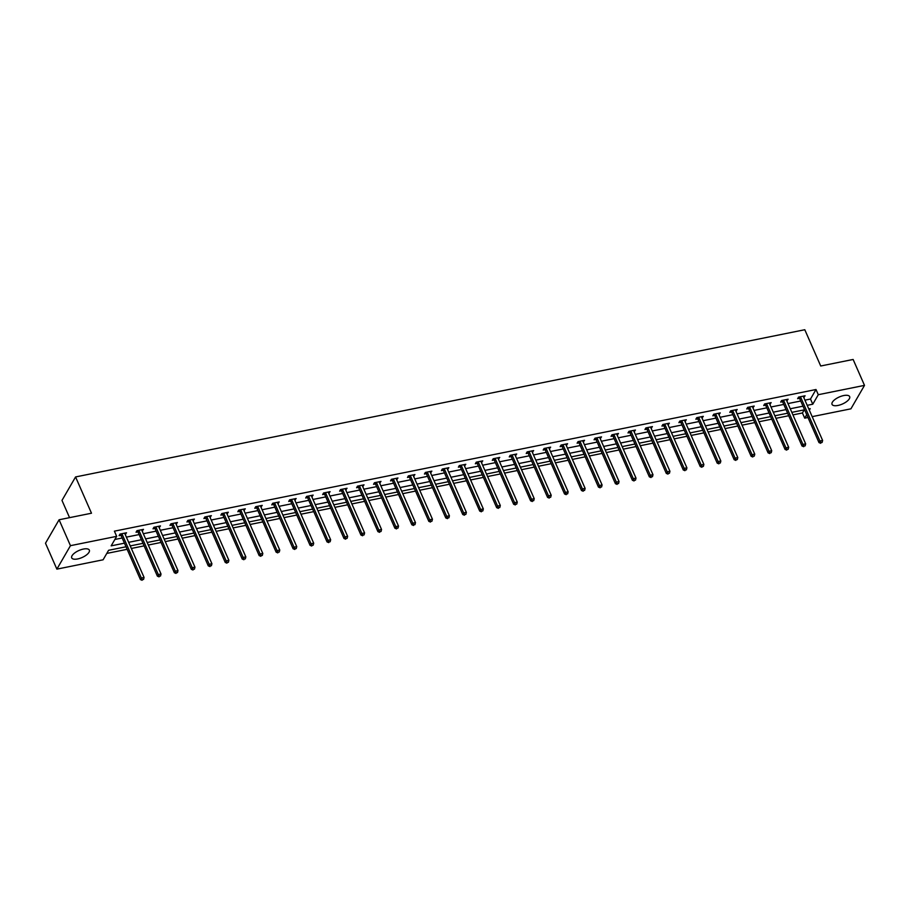 <?xml version="1.0" encoding="UTF-8"?>
<svg xmlns="http://www.w3.org/2000/svg" width="910" height="910" viewBox="0 0 910 910"><rect width="100%" height="100%" fill="white"/><g stroke="black" fill="none" stroke-linecap="round" stroke-linejoin="round"><path stroke-width="1.36" d="M83.39 549.06A9.635 3.845 -23.7 0 1 89.339 550.129A9.635 3.845 -23.7 0 1 77.657 558.945A9.635 3.845 -23.7 0 1 71.708 557.875A9.635 3.845 -23.7 0 1 83.39 549.06M843.718 395.554A9.635 3.845 -23.7 0 1 849.667 396.635A9.635 3.845 -23.7 0 1 837.985 405.45A9.635 3.845 -23.7 0 1 832.036 404.37A9.635 3.845 -23.7 0 1 843.718 395.554M69.558 517.654L61.982 500.409L75.564 476.942L804.793 329.727L820.718 366.002L853.125 359.461L864.5 385.374L850.918 408.829L812.175 416.643M807.966 417.497L804.702 418.156L806.726 414.653M792.928 414.892L802.427 412.969L804.702 418.156M106.788 553.416L127.138 549.31M131.347 548.457L144.11 545.875M148.307 545.033L161.07 542.451M165.267 541.609L178.03 539.027M182.239 538.185L195.002 535.603M199.199 534.761L211.962 532.179M216.159 531.338L228.922 528.755M233.131 527.914L245.893 525.332M250.091 524.478L262.853 521.908M267.051 521.055L279.814 518.484M284.011 517.631L296.774 515.06M300.983 514.207L313.745 511.636M317.943 510.783L330.705 508.212M334.903 507.359L347.665 504.788M351.874 503.935L364.637 501.353M368.834 500.511L381.597 497.929M385.795 497.087L398.557 494.505M402.766 493.664L415.529 491.082M419.726 490.24L432.489 487.658M436.686 486.816L449.449 484.234M453.658 483.381L466.421 480.81M470.618 479.957L483.381 477.386M487.578 476.533L500.341 473.962M504.549 473.109L517.312 470.538M521.51 469.685L534.272 467.114M538.47 466.261L551.232 463.69M555.441 462.837L568.204 460.255M572.401 459.413L585.164 456.831M589.361 455.99L602.124 453.408M606.333 452.566L619.096 449.984M623.293 449.142L636.056 446.56M640.253 445.718L653.016 443.136M657.225 442.294L669.987 439.712M674.185 438.859L686.948 436.288M691.145 435.435L703.908 432.864M708.116 432.011L720.879 429.44M725.077 428.587L737.839 426.016M742.037 425.163L754.799 422.593M759.008 421.739L771.771 419.169M775.968 418.316L788.731 415.733M126.035 546.774L108.597 550.288L103.092 559.798L56.875 569.137L70.457 545.67L116.673 536.343L111.168 545.852L124.454 543.168M70.457 545.67L59.082 519.769L45.5 543.225L56.875 569.137M802.427 412.969L804.235 409.853M804.929 400.15L810.503 399.024L816.008 389.514L114.398 531.167L116.673 536.343M114.865 539.471L122.179 537.992M126.376 537.139L139.139 534.568M143.336 533.715L156.099 531.144M160.308 530.291L173.071 527.72M177.268 526.867L190.031 524.297M194.228 523.443L206.991 520.873M211.2 520.019L223.962 517.437M228.16 516.596L240.923 514.014M245.12 513.172L257.883 510.59M262.091 509.748L274.854 507.166M279.051 506.324L291.814 503.742M296.012 502.9L308.774 500.318M312.983 499.465L325.746 496.894M329.943 496.041L342.706 493.47M346.903 492.617L359.666 490.046M363.875 489.193L376.638 486.623M380.835 485.769L393.598 483.199M397.795 482.346L410.558 479.775M414.755 478.922L427.529 476.339M431.727 475.498L444.489 472.916M448.687 472.074L461.45 469.492M465.647 468.65L478.41 466.068M482.618 465.226L495.381 462.644M499.579 461.802L512.341 459.22M516.539 458.378L529.301 455.796M533.51 454.943L546.273 452.372M550.47 451.519L563.233 448.948M567.43 448.095L580.193 445.525M584.402 444.671L597.165 442.101M601.362 441.248L614.125 438.677M618.322 437.824L631.085 435.253M635.294 434.4L648.057 431.818M652.254 430.976L665.017 428.394M669.214 427.552L681.977 424.97M686.185 424.128L698.948 421.546M703.146 420.704L715.908 418.122M720.106 417.28L732.868 414.698M737.077 413.857L749.84 411.274M754.037 410.421L766.8 407.851M770.997 406.998L783.76 404.427M787.969 403.574L800.732 401.003M803.746 397.454L805.088 395.782L798.559 397.101L797.638 398.682L799.401 398.33M786.775 400.878L788.117 399.206L781.599 400.525L780.678 402.106L782.441 401.754M769.814 404.302L771.157 402.629L764.628 403.949L763.717 405.53L765.469 405.177M752.854 407.725L754.197 406.053L747.667 407.373L746.746 408.954L748.509 408.601M735.894 411.149L737.225 409.477L730.707 410.797L729.786 412.378L731.549 412.025M718.923 414.573L720.265 412.901L713.736 414.221L712.826 415.813L714.577 415.449M701.963 417.997L703.305 416.336L696.776 417.644L695.854 419.237L697.617 418.873M685.003 421.421L686.333 419.76L679.815 421.068L678.894 422.661L680.657 422.297M668.031 424.845L669.373 423.184L662.844 424.492L661.934 426.085L663.686 425.732M651.071 428.28L652.413 426.608L645.884 427.927L644.962 429.509L646.726 429.156M634.111 431.704L635.442 430.032L628.924 431.351L628.002 432.933L629.765 432.58M617.139 435.128L618.481 433.456L611.952 434.775L611.042 436.356L612.794 436.004M600.179 438.552L601.521 436.88L594.992 438.199L594.071 439.78L595.834 439.428M583.219 441.976L584.55 440.303L578.032 441.623L577.111 443.204L578.874 442.851M566.247 445.399L567.59 443.727L561.06 445.047L560.15 446.628L561.902 446.275M549.287 448.823L550.63 447.151L544.1 448.471L543.179 450.052L544.942 449.699M532.327 452.247L533.658 450.575L527.14 451.895L526.219 453.476L527.982 453.123M515.356 455.671L516.698 453.999L510.169 455.318L509.259 456.911L511.01 456.547M498.396 459.095L499.738 457.423L493.209 458.742L492.287 460.335L494.05 459.971M481.435 462.519L482.766 460.858L476.248 462.166L475.327 463.759L477.09 463.395M464.464 465.943L465.806 464.282L459.277 465.59L458.367 467.183L460.119 466.83M447.504 469.367L448.846 467.706L442.317 469.014L441.396 470.607L443.159 470.254M430.544 472.802L431.875 471.13L425.357 472.449L424.435 474.03L426.198 473.678M413.572 476.226L414.914 474.554L408.385 475.873L407.475 477.454L409.227 477.102M396.612 479.65L397.954 477.977L391.425 479.297L390.504 480.878L392.267 480.525M379.652 483.073L380.983 481.401L374.465 482.721L373.544 484.302L375.307 483.949M362.68 486.497L364.023 484.825L357.493 486.145L356.584 487.726L358.335 487.373M345.72 489.921L347.063 488.249L340.533 489.569L339.612 491.15L341.375 490.797M328.76 493.345L330.091 491.673L323.573 492.992L322.652 494.574L324.415 494.221M311.789 496.769L313.131 495.097L306.602 496.416L305.692 497.998L307.443 497.645M294.829 500.193L296.171 498.521L289.642 499.84L288.72 501.433L290.483 501.069M277.868 503.617L279.199 501.945L272.681 503.264L271.76 504.857L273.523 504.493M260.897 507.041L262.239 505.38L255.71 506.688L254.8 508.28L256.552 507.916M243.937 510.464L245.279 508.804L238.75 510.112L237.828 511.704L239.592 511.352M226.977 513.9L228.308 512.228L221.79 513.547L220.868 515.128L222.631 514.776M210.005 517.324L211.347 515.651L204.818 516.971L203.908 518.552L205.671 518.199M193.045 520.747L194.387 519.075L187.858 520.395L186.937 521.976L188.7 521.623M176.085 524.171L177.416 522.499L170.898 523.819L169.977 525.4L171.74 525.047M159.113 527.595L160.456 525.923L153.926 527.243L153.017 528.824L154.78 528.471M142.153 531.019L143.496 529.347L136.966 530.666L136.045 532.248L137.808 531.895M125.193 534.443L126.524 532.771L120.006 534.09L119.085 535.672L120.848 535.319M59.082 519.769L91.489 513.217L75.564 476.942M816.008 389.514L818.283 394.701L864.5 385.374M807.204 405.337L812.778 404.211L818.283 394.701M128.651 542.326L141.414 539.744M145.611 538.902L158.374 536.32M162.583 535.478L175.346 532.896M179.543 532.054L192.306 529.472M196.503 528.63L209.266 526.048M213.475 525.207L226.237 522.624M230.435 521.771L243.197 519.201M247.395 518.347L260.158 515.777M264.366 514.923L277.129 512.353M281.326 511.5L294.089 508.929M298.287 508.076L311.049 505.505M315.258 504.652L328.021 502.081M332.218 501.228L344.981 498.646M349.178 497.804L361.941 495.222M366.138 494.38L378.913 491.798M383.11 490.956L395.873 488.374M400.07 487.533L412.833 484.95M417.03 484.109L429.793 481.526M434.002 480.685L446.764 478.103M450.962 477.25L463.725 474.679M467.922 473.826L480.685 471.255M484.893 470.402L497.656 467.831M501.854 466.978L514.616 464.407M518.814 463.554L531.577 460.983M535.785 460.13L548.548 457.559M552.745 456.706L565.508 454.124M569.705 453.282L582.468 450.7M586.677 449.858L599.44 447.276M603.637 446.435L616.4 443.852M620.597 443.011L633.36 440.429M637.569 439.587L650.332 437.005M654.529 436.152L667.292 433.581M671.489 432.728L684.252 430.157M688.461 429.304L701.223 426.733M705.421 425.88L718.183 423.309M722.381 422.456L735.143 419.885M739.352 419.032L752.115 416.462M756.312 415.608L769.075 413.026M773.272 412.185L786.035 409.602M790.244 408.761L803.007 406.178M809.32 410.171L810.207 408.647L808.785 408.931M804.588 409.784L791.825 412.355M787.616 413.208L774.854 415.779M770.656 416.632L757.893 419.203M753.696 420.056L740.933 422.638M736.725 423.48L723.962 426.062M719.764 426.904L707.002 429.486M702.804 430.328L690.042 432.91M685.833 433.751L673.07 436.334M668.873 437.175L656.11 439.757M651.913 440.611L639.15 443.181M634.941 444.034L622.178 446.605M617.981 447.458L605.218 450.029M601.021 450.882L588.258 453.453M584.049 454.306L571.287 456.877M567.089 457.73L554.327 460.301M550.129 461.154L537.366 463.736M533.158 464.578L520.395 467.16M516.197 468.002L503.435 470.584M499.237 471.425L486.475 474.008M482.266 474.849L469.503 477.432M465.306 478.273L452.543 480.855M448.346 481.697L435.583 484.279M431.374 485.132L418.611 487.703M414.414 488.556L401.651 491.127M397.454 491.98L384.691 494.551M380.482 495.404L367.72 497.975M363.522 498.828L350.76 501.399M346.562 502.252L333.799 504.822M329.591 505.676L316.828 508.258M312.63 509.099L299.868 511.682M295.67 512.523L282.908 515.106M278.699 515.947L265.936 518.529M261.739 519.371L248.976 521.953M244.779 522.795L232.016 525.377M227.807 526.219L215.044 528.801M210.847 529.654L198.084 532.225M193.887 533.078L181.124 535.649M176.927 536.502L164.153 539.073M159.955 539.926L147.192 542.496M142.995 543.35L130.232 545.92M810.503 399.024L812.778 404.211M803.598 396.077L804.167 397.363M786.638 399.501L787.195 400.787M769.678 402.937L770.235 404.222M752.707 406.361L753.275 407.646M735.746 409.784L736.304 411.07M718.786 413.208L719.344 414.494M701.815 416.632L702.384 417.917M684.855 420.056L685.423 421.341M667.894 423.48L668.452 424.765M650.923 426.904L651.492 428.189M633.963 430.328L634.532 431.613M617.003 433.751L617.56 435.037M600.031 437.175L600.6 438.461M583.071 440.599L583.64 441.885M566.111 444.023L566.668 445.308M549.139 447.458L549.708 448.744M532.179 450.882L532.748 452.168M515.219 454.306L515.777 455.591M498.248 457.73L498.816 459.015M481.288 461.154L481.856 462.439M464.327 464.578L464.885 465.863M447.356 468.002L447.925 469.287M430.396 471.425L430.965 472.711M413.436 474.849L413.993 476.135M396.464 478.273L397.033 479.559M379.504 481.697L380.073 482.983M362.544 485.121L363.101 486.406M345.572 488.545L346.141 489.842M328.612 491.98L329.181 493.265M311.652 495.404L312.21 496.689M294.681 498.828L295.25 500.113M277.721 502.252L278.289 503.537M260.76 505.676L261.318 506.961M243.789 509.099L244.358 510.385M226.829 512.523L227.398 513.809M209.869 515.947L210.426 517.233M192.897 519.371L193.466 520.657M175.937 522.795L176.506 524.08M158.977 526.219L159.534 527.504M142.006 529.643L142.574 530.928M125.045 533.078L125.614 534.363M800.698 397.249L799.776 398.842L818.977 442.578L819.899 440.997L800.698 397.249A1.24 0.99 30.1 0 0 800.447 396.885L800.322 396.749M821.025 442.647L822.117 442.431L821.025 442.647L819.899 440.997L822.617 440.44L803.416 396.703A1.24 0.99 30.1 0 1 803.325 396.305L803.325 396.134M799.776 398.842A1.24 0.99 30.1 0 0 799.526 398.466L798.434 397.306M818.977 442.578L820.661 443.284M822.117 442.431L822.617 440.44M783.737 400.684L782.816 402.265L802.017 446.002L802.938 444.421L783.737 400.684A1.24 0.99 30.1 0 0 783.487 400.309L783.351 400.173M804.065 446.071L805.157 445.854L804.065 446.071L802.938 444.421L805.657 443.864L786.456 400.127A1.24 0.99 30.1 0 1 786.365 399.729L786.354 399.558M782.816 402.265A1.24 0.99 30.1 0 0 782.566 401.89L781.474 400.73M802.017 446.002L803.701 446.708M805.157 445.854L805.657 443.864M766.766 404.108L765.856 405.689L785.057 449.426L785.967 447.845L766.766 404.108A1.24 0.99 30.1 0 0 766.527 403.733L766.391 403.596M787.105 449.495L788.185 449.278L787.105 449.495L785.967 447.845L788.686 447.288L769.485 403.551A1.24 0.99 30.1 0 1 769.394 403.153L769.394 402.982M765.856 405.689A1.24 0.99 30.1 0 0 765.606 405.314L764.514 404.154M785.057 449.426L786.729 450.132M788.185 449.278L788.686 447.288M749.806 407.532L748.885 409.113L768.086 452.85L769.007 451.269L749.806 407.532A1.24 0.99 30.1 0 0 749.556 407.157L749.431 407.02M770.133 452.93L771.225 452.702L770.133 452.93L769.007 451.269L771.726 450.723L752.524 406.975A1.24 0.99 30.1 0 1 752.433 406.577L752.433 406.417M748.885 409.113A1.24 0.99 30.1 0 0 748.634 408.738L747.542 407.578M768.086 452.85L769.769 453.555M771.225 452.702L771.726 450.723M732.846 410.956L731.924 412.537L751.125 456.274L752.047 454.693L732.846 410.956A1.24 0.99 30.1 0 0 732.595 410.581L732.459 410.444M753.173 456.354L754.265 456.126L753.173 456.354L752.047 454.693L754.765 454.147L735.564 410.41A1.24 0.99 30.1 0 1 735.473 410L735.462 409.841M731.924 412.537A1.24 0.99 30.1 0 0 731.674 412.162L730.582 411.001M751.125 456.274L752.809 456.979M754.265 456.126L754.765 454.147M715.874 414.38L714.964 415.961L734.165 459.698L735.075 458.117L715.874 414.38A1.24 0.99 30.1 0 0 715.635 414.004L715.499 413.868M736.213 459.777L737.293 459.55L736.213 459.777L735.075 458.117L737.794 457.571L718.593 413.834A1.24 0.99 30.1 0 1 718.502 413.424L718.502 413.265M714.964 415.961A1.24 0.99 30.1 0 0 714.714 415.597L713.622 414.425M734.165 459.698L735.837 460.403M737.293 459.55L737.794 457.571M698.914 417.804L697.993 419.385L717.194 463.122L718.115 461.541L698.914 417.804A1.24 0.99 30.1 0 0 698.664 417.428L698.539 417.292M719.241 463.201L720.333 462.974L719.241 463.201L718.115 461.541L720.834 460.995L701.633 417.258A1.24 0.99 30.1 0 1 701.542 416.848L701.542 416.689M697.993 419.385A1.24 0.99 30.1 0 0 697.742 419.021L696.651 417.861M717.194 463.122L718.877 463.838M720.333 462.974L720.834 460.995M681.954 421.228L681.033 422.809L700.234 466.546L701.155 464.964L681.954 421.228A1.24 0.99 30.1 0 0 681.704 420.852L681.567 420.716M702.281 466.625L703.373 466.409L702.281 466.625L701.155 464.964L703.874 464.418L684.673 420.682A1.24 0.99 30.1 0 1 684.582 420.272L684.57 420.113M681.033 422.809A1.24 0.99 30.1 0 0 680.782 422.445L679.69 421.284M700.234 466.546L701.917 467.262M703.373 466.409L703.874 464.418M664.982 424.651L664.072 426.233L683.273 469.969L684.183 468.388L664.982 424.651A1.24 0.99 30.1 0 0 664.744 424.276L664.607 424.14M685.321 470.049L686.402 469.833L685.321 470.049L684.183 468.388L686.902 467.842L667.701 424.105A1.24 0.99 30.1 0 1 667.61 423.696L667.61 423.537M664.072 426.233A1.24 0.99 30.1 0 0 663.822 425.869L662.73 424.708M683.273 469.969L684.946 470.686M686.402 469.833L686.902 467.842M648.022 428.075L647.101 429.656L666.302 473.405L667.223 471.812L648.022 428.075A1.24 0.99 30.1 0 0 647.772 427.711L647.647 427.563M668.349 473.473L669.441 473.257L668.349 473.473L667.223 471.812L669.942 471.266L650.741 427.529A1.24 0.99 30.1 0 1 650.65 427.12L650.65 426.961M647.101 429.656A1.24 0.99 30.1 0 0 646.862 429.292L645.759 428.132M666.302 473.405L667.986 474.11M669.441 473.257L669.942 471.266M631.062 431.499L630.141 433.092L649.342 476.829L650.263 475.236L631.062 431.499A1.24 0.99 30.1 0 0 630.812 431.135L630.676 430.987M651.389 476.897L652.481 476.681L651.389 476.897L650.263 475.236L652.982 474.69L633.781 430.953A1.24 0.99 30.1 0 1 633.69 430.555L633.678 430.385M630.141 433.092A1.24 0.99 30.1 0 0 629.891 432.716L628.799 431.556M649.342 476.829L651.025 477.534M652.481 476.681L652.982 474.69M614.091 434.923L613.181 436.516L632.382 480.252L633.292 478.66L614.091 434.923A1.24 0.99 30.1 0 0 613.852 434.559L613.715 434.411M634.429 480.321L635.51 480.105L634.429 480.321L633.292 478.66L636.01 478.114L616.809 434.377A1.24 0.99 30.1 0 1 616.718 433.979L616.718 433.808M613.181 436.516A1.24 0.99 30.1 0 0 612.931 436.14L611.838 434.98M632.382 480.252L634.054 480.958M635.51 480.105L636.01 478.114M597.131 438.347L596.209 439.939L615.41 483.676L616.332 482.084L597.131 438.347A1.24 0.99 30.1 0 0 596.88 437.983L596.755 437.846M617.458 483.745L618.55 483.528L617.458 483.745L616.332 482.084L619.05 481.538L599.849 437.801A1.24 0.99 30.1 0 1 599.758 437.403L599.758 437.232M596.209 439.939A1.24 0.99 30.1 0 0 595.97 439.564L594.867 438.404M615.41 483.676L617.094 484.382M618.55 483.528L619.05 481.538M580.17 441.771L579.249 443.363L598.45 487.1L599.371 485.519L580.17 441.771A1.24 0.99 30.1 0 0 579.92 441.407L579.784 441.27M600.498 487.168L601.59 486.952L600.498 487.168L599.371 485.519L602.09 484.962L582.889 441.225A1.24 0.99 30.1 0 1 582.798 440.827L582.798 440.656M579.249 443.363A1.24 0.99 30.1 0 0 578.999 442.988L577.907 441.828M598.45 487.1L600.134 487.805M601.59 486.952L602.09 484.962M563.199 445.206L562.289 446.787L581.49 490.524L582.4 488.943L563.199 445.206A1.24 0.99 30.1 0 0 562.96 444.831L562.824 444.694M583.538 490.592L584.618 490.376L583.538 490.592L582.4 488.943L585.119 488.386L565.918 444.649A1.24 0.99 30.1 0 1 565.827 444.251L565.827 444.08M562.289 446.787A1.24 0.99 30.1 0 0 562.039 446.412L560.947 445.252M581.49 490.524L583.173 491.229M584.618 490.376L585.119 488.386M546.239 448.63L545.317 450.211L564.518 493.948L565.44 492.367L546.239 448.63A1.24 0.99 30.1 0 0 545.989 448.255L545.863 448.118M566.566 494.016L567.658 493.8L566.566 494.016L565.44 492.367L568.159 491.81L548.957 448.073A1.24 0.99 30.1 0 1 548.866 447.674L548.866 447.504M545.317 450.211A1.24 0.99 30.1 0 0 545.079 449.836L543.975 448.675M564.518 493.948L566.202 494.653M567.658 493.8L568.159 491.81M529.279 452.054L528.357 453.635L547.558 497.372L548.48 495.791L529.279 452.054A1.24 0.99 30.1 0 0 529.029 451.678L528.892 451.542M549.606 497.451L550.698 497.224L549.606 497.451L548.48 495.791L551.198 495.245L531.997 451.497A1.24 0.99 30.1 0 1 531.906 451.098L531.906 450.939M528.357 453.635A1.24 0.99 30.1 0 0 528.107 453.26L527.015 452.099M547.558 497.372L549.242 498.077M550.698 497.224L551.198 495.245M512.307 455.478L511.397 457.059L530.598 500.796L531.508 499.215L512.307 455.478A1.24 0.99 30.1 0 0 512.068 455.102L511.932 454.966M532.646 500.875L533.726 500.648L532.646 500.875L531.508 499.215L534.227 498.669L515.026 454.932A1.24 0.99 30.1 0 1 514.935 454.522L514.935 454.363M511.397 457.059A1.24 0.99 30.1 0 0 511.147 456.695L510.055 455.523M530.598 500.796L532.282 501.501M533.726 500.648L534.227 498.669M495.347 458.902L494.426 460.483L513.627 504.22L514.548 502.638L495.347 458.902A1.24 0.99 30.1 0 0 495.097 458.526L494.972 458.39M515.674 504.299L516.766 504.072L515.674 504.299L514.548 502.638L517.267 502.092L498.066 458.356A1.24 0.99 30.1 0 1 497.975 457.946L497.975 457.787M494.426 460.483A1.24 0.99 30.1 0 0 494.187 460.119L493.084 458.947M513.627 504.22L515.31 504.925M516.766 504.072L517.267 502.092M478.387 462.325L477.466 463.907L496.667 507.643L497.588 506.062L478.387 462.325A1.24 0.99 30.1 0 0 478.137 461.95L478 461.814M498.714 507.723L499.806 507.507L498.714 507.723L497.588 506.062L500.307 505.516L481.106 461.779A1.24 0.99 30.1 0 1 481.015 461.37L481.015 461.211M477.466 463.907A1.24 0.99 30.1 0 0 477.215 463.543L476.123 462.382M496.667 507.643L498.35 508.36M499.806 507.507L500.307 505.516M461.415 465.749L460.505 467.33L479.707 511.067L480.616 509.486L461.415 465.749A1.24 0.99 30.1 0 0 461.177 465.374L461.04 465.237M481.754 511.147L482.835 510.931L481.754 511.147L480.616 509.486L483.335 508.94L464.134 465.203A1.24 0.99 30.1 0 1 464.043 464.794L464.043 464.635M460.505 467.33A1.24 0.99 30.1 0 0 460.255 466.966L459.163 465.806M479.707 511.067L481.39 511.784M482.835 510.931L483.335 508.94M444.455 469.173L443.534 470.754L462.735 514.503L463.656 512.91L444.455 469.173A1.24 0.99 30.1 0 0 444.205 468.798L444.08 468.661M464.794 514.571L465.875 514.355L464.794 514.571L463.656 512.91L466.375 512.364L447.174 468.627A1.24 0.99 30.1 0 1 447.083 468.218L447.083 468.058M443.534 470.754A1.24 0.99 30.1 0 0 443.295 470.39L442.192 469.23M462.735 514.503L464.418 515.208M465.875 514.355L466.375 512.364M427.495 472.597L426.574 474.19L445.775 517.926L446.696 516.334L427.495 472.597A1.24 0.99 30.1 0 0 427.245 472.233L427.108 472.085M447.822 517.995L448.914 517.779L447.822 517.995L446.696 516.334L449.415 515.788L430.214 472.051A1.24 0.99 30.1 0 1 430.123 471.653L430.123 471.482M426.574 474.19A1.24 0.99 30.1 0 0 426.324 473.814L425.232 472.654M445.775 517.926L447.458 518.632M448.914 517.779L449.415 515.788M410.524 476.021L409.614 477.613L428.815 521.35L429.725 519.758L410.524 476.021A1.24 0.99 30.1 0 0 410.285 475.657L410.148 475.509M430.862 521.419L431.943 521.202L430.862 521.419L429.725 519.758L432.443 519.212L413.242 475.475A1.24 0.99 30.1 0 1 413.151 475.077L413.151 474.906M409.614 477.613A1.24 0.99 30.1 0 0 409.363 477.238L408.272 476.078M428.815 521.35L430.498 522.056M431.943 521.202L432.443 519.212M393.564 479.445L392.642 481.037L411.843 524.774L412.765 523.182L393.564 479.445A1.24 0.99 30.1 0 0 393.313 479.081L393.188 478.933M413.902 524.842L414.983 524.626L413.902 524.842L412.765 523.182L415.483 522.636L396.282 478.899A1.24 0.99 30.1 0 1 396.191 478.501L396.191 478.33M392.642 481.037A1.24 0.99 30.1 0 0 392.403 480.662L391.311 479.502M411.843 524.774L413.527 525.479M414.983 524.626L415.483 522.636M376.603 482.869L375.682 484.461L394.883 528.198L395.804 526.617L376.603 482.869A1.24 0.99 30.1 0 0 376.353 482.505L376.217 482.368M396.931 528.266L398.023 528.05L396.931 528.266L395.804 526.617L398.523 526.06L379.322 482.323A1.24 0.99 30.1 0 1 379.231 481.925L379.231 481.754M375.682 484.461A1.24 0.99 30.1 0 0 375.432 484.086L374.34 482.926M394.883 528.198L396.567 528.903M398.023 528.05L398.523 526.06M359.643 486.293L358.722 487.885L377.923 531.622L378.833 530.041L359.643 486.293A1.24 0.99 30.1 0 0 359.393 485.929L359.257 485.792M379.971 531.69L381.051 531.474L379.971 531.69L378.833 530.041L381.552 529.484L362.362 485.747A1.24 0.99 30.1 0 1 362.26 485.349L362.26 485.178M358.722 487.885A1.24 0.99 30.1 0 0 358.472 487.51L357.38 486.349M377.923 531.622L379.607 532.327M381.051 531.474L381.552 529.484M342.672 489.728L341.75 491.309L360.951 535.046L361.873 533.465L342.672 489.728A1.24 0.99 30.1 0 0 342.422 489.352L342.296 489.216M363.01 535.114L364.091 534.898L363.01 535.114L361.873 533.465L364.591 532.907L345.39 489.171A1.24 0.99 30.1 0 1 345.299 488.772L345.299 488.602M341.75 491.309A1.24 0.99 30.1 0 0 341.512 490.934L340.42 489.773M360.951 535.046L362.635 535.751M364.091 534.898L364.591 532.907M325.712 493.152L324.79 494.733L343.991 538.47L344.913 536.889L325.712 493.152A1.24 0.99 30.1 0 0 325.462 492.776L325.336 492.64M346.039 538.549L347.131 538.322L346.039 538.549L344.913 536.889L347.631 536.331L328.43 492.594A1.24 0.99 30.1 0 1 328.339 492.196L328.339 492.026M324.79 494.733A1.24 0.99 30.1 0 0 324.54 494.358L323.448 493.197M343.991 538.47L345.675 539.175M347.131 538.322L347.631 536.331M308.752 496.576L307.83 498.157L327.031 541.894L327.941 540.312L308.752 496.576A1.24 0.99 30.1 0 0 308.501 496.2L308.365 496.064M329.079 541.973L330.159 541.746L329.079 541.973L327.941 540.312L330.66 539.766L311.47 496.018A1.24 0.99 30.1 0 1 311.379 495.62L311.368 495.461M307.83 498.157A1.24 0.99 30.1 0 0 307.58 497.781L306.488 496.621M327.031 541.894L328.715 542.599M330.159 541.746L330.66 539.766M291.78 499.999L290.859 501.581L310.06 545.317L310.981 543.736L291.78 499.999A1.24 0.99 30.1 0 0 291.53 499.624L291.405 499.488M312.119 545.397L313.199 545.17L312.119 545.397L310.981 543.736L313.7 543.19L294.499 499.453A1.24 0.99 30.1 0 1 294.408 499.044L294.408 498.885M290.859 501.581A1.24 0.99 30.1 0 0 290.62 501.217L289.528 500.045M310.06 545.317L311.743 546.023M313.199 545.17L313.7 543.19M274.82 503.423L273.899 505.004L293.1 548.741L294.021 547.16L274.82 503.423A1.24 0.99 30.1 0 0 274.57 503.048L274.445 502.911M295.147 548.821L296.239 548.593L295.147 548.821L294.021 547.16L296.74 546.614L277.539 502.877A1.24 0.99 30.1 0 1 277.448 502.468L277.448 502.309M273.899 505.004A1.24 0.99 30.1 0 0 273.648 504.64L272.556 503.48M293.1 548.741L294.783 549.447M296.239 548.593L296.74 546.614M257.86 506.847L256.938 508.428L276.139 552.165L277.049 550.584L257.86 506.847A1.24 0.99 30.1 0 0 257.61 506.472L257.473 506.335M278.187 552.245L279.279 552.029L278.187 552.245L277.049 550.584L279.768 550.038L260.579 506.301A1.24 0.99 30.1 0 1 260.488 505.892L260.476 505.733M256.938 508.428A1.24 0.99 30.1 0 0 256.688 508.064L255.596 506.904M276.139 552.165L277.823 552.882M279.279 552.029L279.768 550.038M240.888 510.271L239.978 511.852L259.168 555.589L260.089 554.008L240.888 510.271A1.24 0.99 30.1 0 0 240.638 509.896L240.513 509.759M261.227 555.669L262.308 555.453L261.227 555.669L260.089 554.008L262.808 553.462L243.607 509.725A1.24 0.99 30.1 0 1 243.516 509.316L243.516 509.156M239.978 511.852A1.24 0.99 30.1 0 0 239.728 511.488L238.636 510.328M259.168 555.589L260.851 556.306M262.308 555.453L262.808 553.462M223.928 513.695L223.007 515.276L242.208 559.024L243.129 557.432L223.928 513.695A1.24 0.99 30.1 0 0 223.678 513.331L223.553 513.183M244.255 559.093L245.347 558.876L244.255 559.093L243.129 557.432L245.848 556.886L226.647 513.149A1.24 0.99 30.1 0 1 226.556 512.74L226.556 512.58M223.007 515.276A1.24 0.99 30.1 0 0 222.757 514.912L221.665 513.752M242.208 559.024L243.891 559.73M245.347 558.876L245.848 556.886M206.968 517.119L206.047 518.711L225.248 562.448L226.158 560.856L206.968 517.119A1.24 0.99 30.1 0 0 206.718 516.755L206.581 516.607M227.295 562.516L228.387 562.3L227.295 562.516L226.158 560.856L228.876 560.31L209.687 516.573A1.24 0.99 30.1 0 1 209.596 516.175L209.584 516.004M206.047 518.711A1.24 0.99 30.1 0 0 205.796 518.336L204.704 517.176M225.248 562.448L226.931 563.154M228.387 562.3L228.876 560.31M189.997 520.543L189.087 522.135L208.276 565.872L209.198 564.28L189.997 520.543A1.24 0.99 30.1 0 0 189.746 520.179L189.621 520.031M210.335 565.94L211.416 565.724L210.335 565.94L209.198 564.28L211.916 563.734L192.715 519.997A1.24 0.99 30.1 0 1 192.624 519.599L192.624 519.428M189.087 522.135A1.24 0.99 30.1 0 0 188.836 521.76L187.744 520.6M208.276 565.872L209.96 566.577M211.416 565.724L211.916 563.734M173.036 523.967L172.115 525.559L191.316 569.296L192.237 567.703L173.036 523.967A1.24 0.99 30.1 0 0 172.786 523.603L172.661 523.466M193.364 569.364L194.456 569.148L193.364 569.364L192.237 567.703L194.956 567.158L175.755 523.421A1.24 0.99 30.1 0 1 175.664 523.023L175.664 522.852M172.115 525.559A1.24 0.99 30.1 0 0 171.865 525.184L170.773 524.024M191.316 569.296L193 570.001M194.456 569.148L194.956 567.158M156.076 527.39L155.155 528.983L174.356 572.72L175.266 571.139L156.076 527.39A1.24 0.99 30.1 0 0 155.826 527.026L155.69 526.89M176.404 572.788L177.495 572.572L176.404 572.788L175.266 571.139L177.985 570.581L158.795 526.845A1.24 0.99 30.1 0 1 158.704 526.446L158.693 526.276M155.155 528.983A1.24 0.99 30.1 0 0 154.905 528.608L153.813 527.447M174.356 572.72L176.039 573.425M177.495 572.572L177.985 570.581M139.105 530.826L138.195 532.407L157.385 576.144L158.306 574.563L139.105 530.826A1.24 0.99 30.1 0 0 138.855 530.45L138.73 530.314M159.443 576.212L160.524 575.996L159.443 576.212L158.306 574.563L161.024 574.005L141.823 530.268A1.24 0.99 30.1 0 1 141.732 529.87L141.732 529.7M138.195 532.407A1.24 0.99 30.1 0 0 137.945 532.032L136.853 530.871M157.385 576.144L159.068 576.849M160.524 575.996L161.024 574.005M122.145 534.25L121.223 535.831L140.424 579.568L141.346 577.986L122.145 534.25A1.24 0.99 30.1 0 0 121.894 533.874L121.769 533.738M142.472 579.636L143.564 579.42L142.472 579.636L141.346 577.986L144.064 577.429L124.863 533.692A1.24 0.99 30.1 0 1 124.772 533.294L124.772 533.124M121.223 535.831A1.24 0.99 30.1 0 0 120.973 535.455L119.881 534.295M140.424 579.568L142.108 580.273M143.564 579.42L144.064 577.429M800.447 396.885L799.526 398.466M783.487 400.309L782.566 401.89M766.527 403.733L765.606 405.314M749.556 407.157L748.634 408.738M732.595 410.581L731.674 412.162M715.635 414.004L714.714 415.597M698.664 417.428L697.742 419.021M681.704 420.852L680.782 422.445M664.744 424.276L663.822 425.869M647.772 427.711L646.862 429.292M630.812 431.135L629.891 432.716M613.852 434.559L612.931 436.14M596.88 437.983L595.97 439.564M579.92 441.407L578.999 442.988M562.96 444.831L562.039 446.412M545.989 448.255L545.079 449.836M529.029 451.678L528.107 453.26M512.068 455.102L511.147 456.695M495.097 458.526L494.187 460.119M478.137 461.95L477.215 463.543M461.177 465.374L460.255 466.966M444.205 468.798L443.295 470.39M427.245 472.233L426.324 473.814M410.285 475.657L409.363 477.238M393.313 479.081L392.403 480.662M376.353 482.505L375.432 484.086M359.393 485.929L358.472 487.51M342.422 489.352L341.512 490.934M325.462 492.776L324.54 494.358M308.501 496.2L307.58 497.781M291.53 499.624L290.62 501.217M274.57 503.048L273.648 504.64M257.61 506.472L256.688 508.064M240.638 509.896L239.728 511.488M223.678 513.331L222.757 514.912M206.718 516.755L205.796 518.336M189.746 520.179L188.836 521.76M172.786 523.603L171.865 525.184M155.826 527.026L154.905 528.608M138.855 530.45L137.945 532.032M121.894 533.874L120.973 535.455"/></g></svg>
